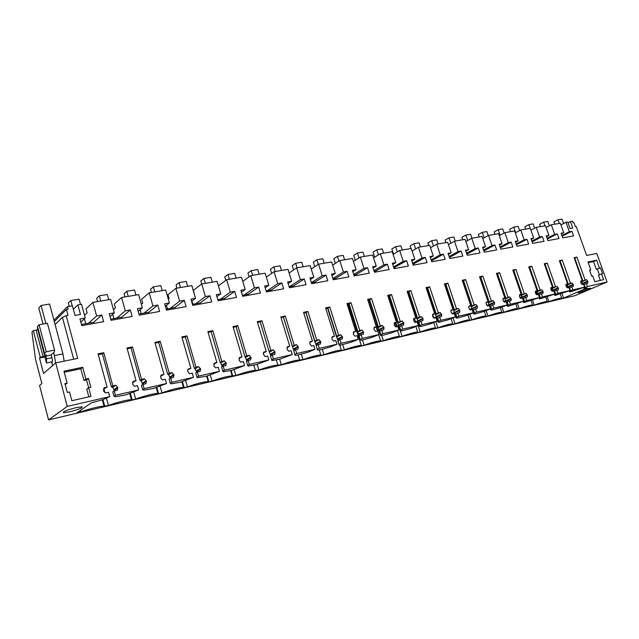 <?xml version="1.0" encoding="UTF-8"?>
<svg xmlns="http://www.w3.org/2000/svg" width="639" height="639" viewBox="0 0 639 639"><rect width="100%" height="100%" fill="white"/><g stroke="black" fill="none" stroke-linecap="round" stroke-linejoin="round"><path stroke-width="0.96" d="M53.94 320.211L67.478 306.664L72.415 305.833L75.011 315.434L80.466 314.476L77.862 304.907L73.357 309.316M77.862 304.907L81.536 304.284L85.259 317.974L79.963 318.917L81.784 325.65L103.654 321.657L101.833 315.019L96.633 315.946L88.589 323.198L93.701 322.272L101.833 315.019M96.633 315.946L92.911 302.359L110.595 299.371L114.325 312.798L109.213 313.709L111.034 320.307L132.121 316.457L130.3 309.947L125.292 310.842L116.801 318.07L121.737 317.176L130.3 309.947M67.478 306.664L68.157 309.172L66.432 309.468L68.022 315.339L66.192 315.658L77.71 358.407L55.697 362.856L67.255 406.396L109.708 396.611L103.103 399.591L91.377 402.858L76.768 412.882L80.969 411.899C88.062 409.072 101.114 405.885 104.077 406.22L108.438 405.533C115.244 402.722 128.543 399.391 131.442 399.742L132.161 399.934L130.356 393.392M98.254 354.629L102.344 353.806L103.75 352.696L98.039 353.846L107.128 387.162L104.093 387.841L103.606 391.004L105.475 392.929L108.518 392.242L109.708 396.611M103.75 352.696L112.839 385.884L111.394 386.883L102.344 353.806M114.469 390.884L112.672 387.394L115.843 385.213L112.839 385.884M115.843 385.213L117.872 387.777L117.225 390.253L114.221 390.94L115.411 395.293L138.647 389.942L125.739 394.902L115.34 396.763L113.966 396.26L112.776 391.923L114.221 390.94M132.489 346.889L141.57 379.446L140.053 380.445L131.019 347.999L132.489 346.889L126.985 347.999L136.067 380.676L133.144 381.331L132.696 384.422L134.525 386.323L137.449 385.652L138.647 389.942M142.872 384.454L141.131 380.988L144.462 378.791L141.57 379.446M144.462 378.791L146.451 381.315L145.852 383.743L142.952 384.406L144.142 388.672L166.539 383.512L153.695 388.416L143.775 390.181L142.617 389.646L141.435 385.389L142.952 384.406M160.213 341.29L169.279 373.232L167.69 374.238L158.672 342.4L160.213 341.29L154.91 342.36L163.967 374.422L161.148 375.053L160.748 378.08L162.53 379.949L165.349 379.31L166.539 383.512M170.278 378.336L168.584 374.805L172.075 372.609L169.279 373.232M172.075 372.609L174.008 375.085L173.449 377.465L170.661 378.096L171.843 382.29L193.457 377.314L180.685 382.17L171.212 383.831L170.254 383.264L169.071 379.087L170.661 378.096M186.971 335.882L196.013 367.241L194.368 368.248L185.366 336.993L186.971 335.882L181.851 336.921L190.893 368.391L188.17 368.999L187.626 371.347L189.543 373.799L192.275 373.184L193.457 377.314M196.732 372.409L195.095 368.847L198.713 366.634L196.013 367.241M198.713 366.634L200.606 369.07L200.087 371.403L197.395 372.018L198.577 376.131L219.441 371.323L206.74 376.131L197.699 377.705L196.924 377.114L195.742 373.008L197.395 372.018M212.819 330.659L221.829 361.45L220.128 362.465L211.15 331.769L212.819 330.659L207.867 331.665L216.885 362.561L214.257 363.152L213.929 366.059L215.631 367.872L218.258 367.273L219.441 371.323M222.284 366.682L220.695 363.08L224.433 360.867L221.829 361.45M224.433 360.867L226.294 363.272L225.807 365.556L223.203 366.147L224.385 370.181L244.545 365.54L231.909 370.293L223.275 371.786L221.493 367.137L223.203 366.147M237.788 325.618L246.774 355.867L245.017 356.874L236.071 326.721L237.788 325.618L233.003 326.585L241.997 356.937L239.449 357.505L239.162 360.356L240.823 362.137L243.363 361.554L244.545 365.54M246.981 361.131L245.432 357.513L249.29 355.3L246.774 355.867M249.29 355.3L251.111 357.656L250.664 359.901L248.14 360.468L249.322 364.438L268.803 359.949L256.247 364.653L247.996 366.067L246.382 361.466L248.14 360.468M261.934 320.738L270.888 350.46L269.083 351.474L260.169 321.84L261.934 320.738L257.301 321.673L266.263 351.498L263.803 352.049L263.372 354.262L265.169 356.594L267.629 356.035L268.803 359.949M270.864 355.747L269.354 352.129L273.324 349.916L270.888 350.46M273.324 349.916L275.105 352.233L274.682 354.429L272.254 354.988L273.428 358.886L292.271 354.541L279.794 359.206L271.894 360.54L270.441 355.979L272.254 354.988M285.29 316.025L294.212 345.236L292.366 346.242L283.476 317.12L285.29 316.025L280.809 316.928L289.739 346.234L287.358 346.769L287.135 349.517L288.724 351.234L291.096 350.699L292.271 354.541M293.972 350.539L292.502 346.921L296.568 344.701L294.212 345.236M296.568 344.701L298.309 346.985L297.926 349.142L295.569 349.677L296.744 353.511L314.979 349.309L308.11 352.161L297.327 355.14L295.018 355.188L293.716 350.675L295.018 355.188M307.902 311.457L316.784 340.172L314.891 341.186L306.049 312.551L307.902 311.457L303.565 312.327L312.455 341.146L310.155 341.657L309.779 343.79L311.505 346.05L313.813 345.531L314.979 349.309M316.345 345.491L314.915 341.873L319.069 339.66L316.784 340.172M319.069 339.66L320.778 341.913L320.419 344.03L318.134 344.549L319.3 348.311L336.961 344.245L330.083 347.073L319.548 349.988L317.407 350.012L316.241 345.547L317.407 350.012M329.796 307.032L338.638 335.275L336.713 336.282L327.903 308.126L329.796 307.032L325.594 307.878L334.453 336.21L332.216 336.713L331.873 338.806L333.566 341.034L335.794 340.531L336.961 344.245M337.855 339.413L342.528 336.993L342.192 339.069L339.988 339.573L338.055 340.571L337.951 341.258L337.855 339.413L336.617 336.993L340.851 334.78L338.638 335.275M340.851 334.78L342.528 336.993M339.988 339.573L341.146 343.279L358.247 339.333L351.37 342.153L341.082 345.004L339.093 344.996L338.055 340.571M351.011 302.75L359.813 330.531L357.856 331.537L349.086 303.837L351.011 302.75L346.945 303.565L355.755 331.441L353.591 331.921L353.447 334.524L354.933 336.17L357.097 335.683L358.247 339.333M358.846 334.652L363.599 332.232L363.295 334.269L361.155 334.756L359.19 335.755L358.982 336.457L358.679 334.109L357.648 332.256L361.954 330.051L359.813 330.531M361.954 330.051L363.599 332.232M361.155 334.756L362.313 338.398L378.887 334.58L372.01 337.376L361.954 340.164L360.1 340.132L359.19 335.755M371.578 298.589L380.341 325.93L378.352 326.936L369.622 299.675L371.578 298.589L367.633 299.387L376.403 326.809L374.31 327.28L374.015 329.301L375.644 331.465L377.737 330.986L378.887 334.58M379.199 330.028L384.031 327.615L383.751 329.62L379.678 331.082L379.366 331.801L378.04 327.671L382.418 325.467L380.341 325.93M382.418 325.467L384.031 327.615M381.675 330.091L382.825 333.67L398.896 329.972L392.019 332.743L382.186 335.475L380.477 335.419L380.82 334.66L379.678 331.082M391.523 294.563L400.246 321.465L398.225 322.471L389.542 295.641L391.523 294.563L387.697 295.338L396.428 322.32L394.391 322.775L394.295 325.291L395.725 326.896L397.754 326.433L398.896 329.972M398.944 325.547L403.84 323.134L403.584 325.107L401.572 325.563L399.048 327.192L397.825 323.214L402.258 321.018L400.246 321.465M402.258 321.018L403.84 323.134M401.572 325.563L402.714 329.085L418.305 325.499L411.436 328.254L401.819 330.93L400.23 330.85L400.685 330.075L399.543 326.553M410.885 290.649L419.551 317.136L417.507 318.142L408.872 291.727L410.885 290.649L407.163 291.4L415.845 317.966L413.88 318.414L413.8 320.882L415.198 322.463L417.171 322.016L418.305 325.499M418.106 321.193L423.066 318.789L422.826 320.73L420.877 321.169L418.233 322.815L417.019 318.901L421.508 316.704L419.551 317.136M421.508 316.704L423.066 318.789M420.877 321.169L422.012 324.644L437.148 321.153L430.279 323.893L420.869 326.513L419.408 326.409L419.959 325.626L418.825 322.16M429.672 286.855L438.298 312.942L436.229 313.941L427.635 287.925L429.672 286.855L426.061 287.59L434.696 313.749L432.787 314.172L432.731 316.609L434.097 318.158L436.014 317.727L437.148 321.153M436.709 316.968L441.725 314.572L441.509 316.481L436.852 318.565L435.654 314.707L440.191 312.511L438.298 312.942M440.191 312.511L441.725 314.572M439.608 316.912L440.742 320.323L455.431 316.936L448.578 319.66L439.368 322.224L438.019 322.104L438.666 321.305L437.539 317.895M447.915 283.173L456.494 308.861L454.409 309.859L445.862 284.235L447.915 283.173L444.417 283.876L453.003 309.643L451.142 310.059L450.934 311.944L452.452 313.989L454.313 313.565L455.431 316.936M454.776 312.87L459.84 310.474L459.641 312.351L454.936 314.436L453.754 310.634L458.339 308.445L456.494 308.861M458.339 308.445L459.84 310.474M457.804 312.767L458.93 316.137L473.203 312.846L466.358 315.546L457.34 318.062L456.102 317.918L456.829 317.112L455.711 313.757M465.647 279.586L474.178 304.899L472.069 305.889L463.571 280.649L465.647 279.586L462.245 280.281L470.783 305.658L468.978 306.065L468.786 307.918L470.28 309.931L472.085 309.524L473.203 312.846M472.333 308.885L477.445 306.496L477.269 308.341L472.509 310.418L471.342 306.672L475.967 304.499L474.178 304.899M475.967 304.499L477.445 306.496M475.48 308.749L476.598 312.064L490.464 308.869L483.643 311.552L474.809 314.013L473.667 313.853L474.473 313.038L473.363 309.731M482.876 276.112L491.359 301.049L489.234 302.031L480.784 277.158L482.876 276.112L479.569 276.775L488.06 301.784L486.311 302.175L486.135 304.004L487.597 305.993L489.354 305.594L490.464 308.869M489.618 306.369L488.436 302.822L493.1 300.657L491.359 301.049M493.1 300.657L494.554 302.63L494.394 304.444L492.653 304.843L493.763 308.11L507.246 304.995L500.441 307.663L491.782 310.083L490.744 309.907L491.631 309.076L490.52 305.817L489.69 306.576M499.634 272.725L508.069 297.303L505.928 298.285L497.525 273.772L499.634 272.725L496.415 273.372L504.858 298.022L503.157 298.405L502.997 300.194L504.443 302.159L506.144 301.768L507.246 304.995M506.168 301.832L505.066 299.084L509.762 296.919L508.069 297.303M509.762 296.919L511.192 298.868L511.04 300.657L509.355 301.041L510.457 304.26L523.573 301.241L508.301 306.257L507.35 306.065L508.309 305.226L507.206 302.015L506.455 302.686M515.937 269.434L524.315 293.66L522.167 294.643L513.812 270.473L515.937 269.434L512.805 270.065L521.2 294.355L519.539 294.731L519.563 296.975L520.817 298.429L522.47 298.054L523.573 301.241M522.303 298.093L521.24 295.442L525.969 293.293L524.315 293.66M525.969 293.293L527.367 295.21L527.239 296.967L525.593 297.343L526.696 300.522L539.452 297.574L524.363 302.535L523.501 302.327L524.531 301.48L523.437 298.317L522.758 298.884M531.8 266.231L540.131 290.114L537.966 291.096L529.659 267.262L531.8 266.231L528.749 266.846L537.095 290.793L535.474 291.16L535.354 292.902L536.744 294.811L538.357 294.443L539.452 297.574M538.014 294.515L536.976 291.903L541.736 289.755L540.131 290.114M541.736 289.755L543.11 291.656L542.998 293.389L541.401 293.748L542.487 296.879L554.908 294.012L540.003 298.908L539.22 298.693L540.314 297.838L539.228 294.715L538.621 295.194M547.24 263.108L555.523 286.663L553.342 287.638L545.091 264.139L547.24 263.108L544.268 263.707L552.559 287.326L550.994 287.678L550.882 289.395L552.256 291.28L553.821 290.921L554.908 294.012M551.92 291.088L553.166 290.537L552.304 288.453L557.08 286.32L555.523 286.663M557.08 286.32L558.438 288.189L558.342 289.898L556.777 290.25L557.863 293.333L569.956 290.545L555.227 295.386L554.524 295.146L555.682 294.291L554.596 291.216L554.069 291.616M562.272 260.073L570.507 283.309L568.319 284.275L560.115 261.095L562.272 260.073L559.381 260.656L567.624 283.956L566.098 284.299L566.162 286.44L567.352 287.846L568.878 287.494L569.956 290.545M568.215 287.646L567.224 285.09L572.025 282.965L570.507 283.309M572.025 282.965L573.367 284.818L573.279 286.496L571.761 286.839L572.84 289.882L584.613 287.167L570.052 291.943L569.429 291.703L570.643 290.841L569.565 287.806L569.109 288.141M574.301 258.22L576.921 257.11L574.11 257.685L582.297 280.665L580.803 281L580.883 283.117L582.049 284.499L583.543 284.163L584.613 287.167M576.921 257.11L585.1 280.034L586.586 279.706L587.904 281.527L587.824 283.189L586.346 283.524L587.417 286.528L607.05 281.999L596.746 253.411L586.634 255.456L576.282 226.589L575.419 226.741L573.99 222.755L573.175 222.891L572.56 221.19L570.411 221.549L572.76 228.115L570.124 228.578L567.775 221.997L565.986 222.3L569.357 231.741L561.913 235.495M125.292 310.842L121.57 297.51L138.631 294.627L142.353 307.806L137.417 308.685L139.246 315.163L159.59 311.449L157.769 305.059L152.937 305.921L149.222 292.83L165.693 290.042L169.407 302.982L164.646 303.829L166.467 310.195L186.117 306.608L184.296 300.33L179.631 301.161L175.917 288.317L191.828 285.617L195.534 298.333L190.933 299.148L192.754 305.394L211.733 301.935L209.919 295.769L205.407 296.568L201.708 283.948L217.092 281.344L220.782 293.836L216.333 294.627L218.147 300.761L236.502 297.415L234.689 291.352L230.328 292.135L226.637 279.73L241.51 277.214L245.192 289.483L240.895 290.25L242.7 296.28L260.448 293.037L258.651 287.087L254.426 287.838L250.752 275.649L265.145 273.212L268.811 285.274L264.65 286.016L266.455 291.943L283.628 288.812L281.839 282.957L277.749 283.684L274.083 271.703L288.021 269.346L291.672 281.208L287.646 281.927L289.435 287.75L306.073 284.714L304.284 278.955L300.33 279.666L296.68 267.877L310.171 265.592L313.813 277.262L309.915 277.957L311.696 283.692L327.815 280.745L326.034 275.089L322.2 275.768L318.565 264.171L331.641 261.958L335.267 273.444L331.489 274.115L333.262 279.754L348.878 276.903L347.113 271.327L343.391 271.99L339.772 260.584L352.456 258.436L356.067 269.738L352.401 270.393L354.166 275.936L369.31 273.173L367.553 267.693L363.942 268.332L360.34 257.102L372.641 255.025L376.235 266.143L372.681 266.775L374.438 272.238L389.135 269.554L387.378 264.155L383.879 264.778L380.293 253.723L392.234 251.702L395.805 262.653L392.354 263.268L394.111 268.652L408.369 266.048L406.62 260.728L403.225 261.335L399.663 250.448L411.252 248.491L414.807 259.274L411.452 259.873L413.201 265.169L427.052 262.637L425.31 257.405L422.012 257.988L418.465 247.269L429.72 245.36L433.258 255.983L430.007 256.566L431.74 261.782L445.191 259.33L443.466 254.17L440.263 254.737L436.733 244.178L447.667 242.325L451.19 252.788L448.027 253.356L449.752 258.491L462.828 256.111L461.11 251.023L457.995 251.582L454.481 241.175L465.12 239.369L468.619 249.689L465.543 250.232L467.253 255.304L479.969 252.98L478.26 247.972L475.232 248.507L471.742 238.251L482.078 236.502L485.56 246.67L482.573 247.205L484.274 252.197L496.639 249.937L494.937 245.001L491.998 245.52L488.523 235.408L498.588 233.706L502.046 243.731L499.139 244.25L500.832 249.17L512.861 246.981L511.176 242.109L508.309 242.62L504.85 232.644L514.643 230.991L518.085 240.879L515.258 241.382L516.943 246.231L528.653 244.098L526.967 239.298L524.18 239.793L520.745 229.96L530.282 228.347L533.701 238.091L530.945 238.587L532.622 243.371L544.021 241.294L542.351 236.55L539.635 237.037L536.225 227.34L545.506 225.767L548.909 235.384L546.225 235.863L547.887 240.583L558.997 238.563L557.336 233.882L554.692 234.353L551.297 224.784L560.347 223.259L563.726 232.748L561.106 233.211L562.759 237.868L573.582 235.895L571.937 231.286L569.357 231.741M600.444 267.829L602.553 273.708L601.563 273.923L603.631 279.674L594.789 281.687L592.712 275.888L591.69 276.112L589.565 270.177L590.787 269.914L587.944 261.982L596.61 260.177L599.446 268.045L600.444 267.829L596.379 269.418L593.559 261.575L588.199 262.693M88.462 378.48L85.882 379.039L82.711 367.281L63.972 371.187L67.151 383.088L64.938 383.568L67.311 392.482L69.523 391.995L71.84 400.701L91.01 396.34L88.685 387.737L90.834 387.258L88.462 378.48L86.545 379.925L83.981 380.485L80.826 368.783L64.259 372.241M85.259 317.974L80.818 322.072M92.911 302.359L86.041 308.861L87.144 312.902L84.54 315.331M94.013 323.414L93.701 322.272M54.299 321.553L66.432 309.468M39.099 324.748L47.414 323.27L54.555 350.132L46.24 351.754L39.099 324.748L37.485 326.417L37.477 328.398L44.514 355.06L46.208 354.869M66.192 315.658L62.422 317.351L55.106 324.556M37.821 329.716L33.316 330.714L31.95 332.12L35.496 359.27L41.87 383.568L39.562 385.525L48.572 419.895L67.255 406.396M62.422 317.351L73.677 359.222M33.316 330.714L40.305 357.273L39.49 358.032L43.548 373.456L55.697 362.856M48.572 419.895L575.164 295.609L607.05 281.999M587.417 286.528L583.95 288.341L587.073 288.005L563.606 298.086L561.993 293.509M547.248 296.895L548.909 301.632C555.363 299.348 559.628 298.165 561.689 298.086L561.545 298.573L563.606 298.086M548.909 301.632L547.008 302.079L547.296 301.48C545.163 301.56 540.81 302.766 534.26 305.091L532.311 305.546L532.543 304.963C530.322 305.051 525.881 306.273 519.227 308.637L517.231 309.108L517.406 308.533C515.098 308.621 510.561 309.875 503.804 312.271L501.759 312.759L501.879 312.199C499.466 312.295 494.834 313.565 487.972 316.009L485.864 316.505L485.936 315.962C483.427 316.065 478.683 317.359 471.71 319.843L469.553 320.355L469.561 319.827C466.941 319.931 462.093 321.257 455.008 323.781L452.787 324.308L452.739 323.797C450.008 323.909 445.048 325.259 437.843 327.831L435.558 328.374L435.455 327.879C432.603 327.999 427.523 329.373 420.198 331.992L417.85 332.552L417.682 332.072C414.711 332.208 409.495 333.606 402.043 336.274L399.631 336.849L399.415 336.386C396.3 336.529 390.956 337.959 383.376 340.683L380.884 341.266L380.612 340.827C377.353 340.978 371.866 342.44 364.15 345.212L361.594 345.819L361.259 345.403C357.848 345.563 352.217 347.057 344.357 349.884L341.729 350.507L341.338 350.108C337.759 350.276 331.976 351.809 323.973 354.693L321.257 355.332L320.818 354.957C317.064 355.14 311.113 356.706 302.958 359.653L299.667 359.957C295.729 360.156 289.603 361.754 281.288 364.757L277.869 365.109C273.724 365.324 267.414 366.962 258.939 370.037L255.384 370.428C251.015 370.66 244.513 372.337 235.871 375.476L232.173 375.916C227.58 376.163 220.87 377.889 212.044 381.092L208.873 381.842L207.172 375.98M185.622 380.564L187.435 386.899C196.445 383.624 203.37 381.85 208.218 381.579L208.873 381.842M187.435 386.899L184.152 387.673L182.411 381.579M160.149 386.347L161.994 392.905C171.196 389.55 178.353 387.729 183.465 387.434L184.152 387.673M161.994 392.905L158.6 393.704L156.819 387.378M133.767 392.218L135.676 399.111C142.417 396.348 155.149 393.137 157.889 393.488L158.6 393.704M135.676 399.111L132.161 399.934M75.666 407.746L81.928 406.803C83.166 407.666 79.18 409.311 69.97 411.756L63.612 412.722C62.326 411.867 66.344 410.214 75.666 407.746M579.485 292.462L577.856 292.702C576.322 292.63 584.845 289.331 588.886 288.437L590.492 288.197C591.97 288.293 583.511 291.56 579.485 292.462M103.398 389.071L107.128 387.162M112.672 387.394L111.394 386.883M115.411 395.293L113.966 396.26M132.489 382.489L136.067 380.676M131.019 347.999L127.201 348.766M141.131 380.988L140.053 380.445M144.142 388.672L142.617 389.646M160.541 376.155L163.967 374.422M158.672 342.4L155.117 343.119M168.584 374.805L167.69 374.238M171.843 382.29L170.254 383.264M187.594 370.045L190.893 368.391M185.366 336.993L182.059 337.656M195.095 368.847L194.368 368.248M198.577 376.131L196.924 377.114M213.714 364.142L216.885 362.561M211.15 331.769L208.074 332.392M220.695 363.08L220.128 362.465M224.385 370.181L222.676 371.163M238.946 358.447L241.997 356.937M236.071 326.721L233.211 327.304M245.432 357.513L245.017 356.874M249.322 364.438L247.557 365.42M263.332 352.944L266.263 351.498M260.169 321.84L257.517 322.375M269.354 352.129L269.083 351.474M273.428 358.886L271.607 359.869M286.911 347.624L289.739 346.234M283.476 317.12L281.024 317.615M292.502 346.921L292.366 346.242M295.569 349.677L293.716 350.675M296.744 353.511L294.883 354.493M309.731 342.472L312.455 341.146M306.049 312.551L303.773 313.014M314.915 341.873L314.891 341.186M318.134 344.549L316.241 345.547M319.3 348.311L317.399 349.301M331.825 337.488L334.453 336.21M327.903 308.126L325.802 308.549M336.617 336.993L336.713 336.282M341.146 343.279L339.213 344.261M353.215 332.663L355.755 331.441M349.086 303.837L347.153 304.228M357.648 332.256L357.856 331.537M362.313 338.398L360.34 339.389M373.951 327.991L376.403 326.809M369.622 299.675L367.84 300.034M378.04 327.671L378.352 326.936M382.825 333.67L380.82 334.66M394.055 323.462L396.428 322.32M389.542 295.641L387.905 295.969M397.825 323.214L398.225 322.471M402.714 329.085L400.685 330.075M413.561 319.069L415.845 317.966M408.872 291.727L407.37 292.031M417.019 318.901L417.507 318.142M422.012 324.644L419.959 325.626M432.483 314.803L434.696 313.749M427.635 287.925L426.269 288.205M435.654 314.707L436.229 313.941M440.742 320.323L438.666 321.305M450.862 310.658L453.003 309.643M445.862 284.235L444.616 284.491M453.754 310.634L454.409 309.859M458.93 316.137L456.829 317.112M470.783 305.658L468.706 306.64M463.571 280.649L462.444 280.88M471.342 306.672L472.069 305.889M476.598 312.064L474.473 313.038M488.06 301.784L486.055 302.718M480.784 277.158L479.769 277.366M488.436 302.822L489.234 302.031M492.653 304.843L490.52 305.817M493.763 308.11L491.631 309.076M504.858 298.022L502.917 298.916M497.525 273.772L496.615 273.955M505.066 299.084L505.928 298.285M509.355 301.041L507.206 302.015M510.457 304.26L508.309 305.226M521.2 294.355L519.315 295.218M513.812 270.473L513.005 270.64M521.24 295.442L522.167 294.643M525.593 297.343L523.437 298.317M526.696 300.522L524.531 301.48M537.095 290.793L535.266 291.624M529.659 267.262L528.948 267.406M536.976 291.903L537.966 291.096M541.401 293.748L539.228 294.715M542.487 296.879L540.314 297.838M552.559 287.326L550.794 288.125M545.091 264.139L544.468 264.266M552.304 288.453L553.342 287.638M558.438 288.189L553.166 290.529L553.318 291.041M556.777 290.25L554.596 291.216M557.863 293.333L555.682 294.291M567.624 283.956L565.906 284.714M560.115 261.095L559.58 261.207M567.224 285.09L568.319 284.275M571.761 286.839L569.565 287.806M572.84 289.882L570.643 290.841M582.297 280.665L580.627 281.4M585.1 280.034L582.904 281L574.757 258.132M582.736 284.347L581.762 281.823L586.586 279.706M581.762 281.823L582.904 281M583.75 284.754L584.15 284.483L585.212 287.47M586.346 283.524L584.15 284.483M583.719 247.317L577.273 229.353M570.411 221.549L568.047 222.771M565.986 222.3L560.93 224.912M571.937 231.286L562.168 236.198M563.726 232.748L561.361 233.938M551.297 224.784L546.121 227.492M554.692 234.353L547.064 238.243M557.336 233.882L547.319 238.978M548.909 235.384L546.489 236.622M536.225 227.34L530.913 230.152M539.635 237.037L531.816 241.071M542.351 236.55L532.079 241.838M533.701 238.091L531.225 239.377M520.745 229.96L515.306 232.876M524.18 239.793L516.16 243.978M526.967 239.298L516.432 244.777M518.085 240.879L515.545 242.213M504.85 232.644L499.267 235.679M508.309 242.62L500.073 246.973M511.176 242.109L500.361 247.812M502.046 243.731L499.434 245.12M488.523 235.408L482.788 238.571M491.998 245.52L483.547 250.057M494.937 245.001L483.843 250.935M485.56 246.67L482.884 248.116M471.742 238.251L465.855 241.542M475.232 248.507L466.558 253.228M478.26 247.972L466.869 254.146M468.619 249.689L465.863 251.191M454.481 241.175L448.442 244.609M457.995 251.582L449.081 256.503M461.11 251.023L449.409 257.469M451.19 252.788L448.362 254.362M436.733 244.178L430.526 247.764M440.263 254.737L431.109 259.881M443.466 254.17L431.445 260.888M431.764 261.774L431.469 260.88M433.258 255.983L430.359 257.629M418.465 247.269L412.091 251.023M422.012 257.988L412.602 263.364M425.31 257.405L412.898 264.258M413.745 265.065L413.441 264.155M414.807 259.274L411.828 260.992M399.663 250.448L393.105 254.386M403.225 261.335L393.56 266.958M406.62 260.728L393.808 267.725M395.198 268.452L394.902 267.525M395.805 262.653L392.737 264.458M380.293 253.723L373.559 257.852M383.879 264.778L373.935 270.68M387.378 264.155L375.812 271L374.134 271.303M376.115 271.934L375.812 271M376.235 266.143L373.08 268.029M360.34 257.102L353.415 261.447M363.942 268.332L353.718 274.53M367.553 267.693L356.155 274.57L353.862 274.986M356.458 275.521L356.155 274.57M356.067 269.738L352.824 271.719M339.772 260.584L332.647 265.153M343.391 271.99L332.871 278.516M347.113 271.327L335.898 278.253L332.959 278.788M336.202 279.219L335.898 278.253M335.267 273.444L331.929 275.529M318.565 264.171L311.233 268.995M322.2 275.768L311.369 282.646M326.034 275.089L315.027 282.047L311.393 282.702M315.331 283.029L315.027 282.047M313.813 277.262L310.378 279.467M296.68 267.877L289.14 272.973M300.33 279.666L289.587 286.671L293.501 285.96L304.284 278.955M293.812 286.951L293.501 285.96M291.672 281.208L288.141 283.532M274.083 271.703L266.327 277.102M277.749 283.684L267.254 290.729L271.295 289.994L281.839 282.957M271.607 291.009L271.295 289.994M268.811 285.274L265.177 287.75M250.752 275.649L242.764 281.392M254.426 287.838L244.202 294.914L248.371 294.156L258.651 287.087M248.683 295.186L248.371 294.156M245.192 289.483L241.454 292.111M226.637 279.73L218.418 285.849M230.328 292.135L220.391 299.244L224.704 298.461L234.689 291.352M225.016 299.507L224.704 298.461M220.782 293.836L216.933 296.632M201.708 283.948L193.481 290.322L194.352 294.259M205.407 296.568L195.79 303.717L200.247 302.902L209.919 295.769M200.558 303.972L200.247 302.902M195.534 298.333L191.564 301.32M175.917 288.317L167.985 294.715L169.087 298.549L168.313 299.164M179.631 301.161L170.357 308.341L174.958 307.503L184.296 300.33M175.27 308.589L174.958 307.503M169.407 302.982L165.325 306.201M149.222 292.83L141.618 299.268L142.721 303.166L141.363 304.3M152.937 305.921L144.039 313.118L148.807 312.255L157.769 305.059M149.119 313.358L148.807 312.255M142.353 307.806L138.152 311.273M121.57 297.51L114.317 303.98L115.419 307.95L113.454 309.675M122.049 318.302L121.737 317.176M114.325 312.798L109.996 316.561M590.787 269.914L589.653 270.425M596.61 260.177L593.559 261.575M599.446 268.045L596.379 269.418M599.414 274.866L597.369 269.203M601.563 273.923L598.479 275.273L600.333 280.425M67.151 383.088L65.202 384.55M82.711 367.281L80.826 368.783M85.882 379.039L83.981 380.485M88.661 387.753L86.545 379.925M88.685 387.737L86.768 389.143L88.837 396.835M81.472 324.492L88.589 323.198M52.55 365.604L51.855 362.984C52.518 362.089 52.558 360.356 51.959 357.768L51.192 354.869L54.403 351.953L54.555 350.132M40.305 357.273L45.313 355.939L46.264 355.068M37.485 326.417L44.586 353.295L44.514 355.06M44.586 353.295L46.24 351.754M46.455 362.984L44.866 356.969L45.816 356.099L46.527 358.798L46.455 362.984L52.326 361.802M39.49 358.032L44.866 356.969M45.816 356.099L51.24 355.028M583.679 287.574L583.95 288.341M581.362 281.072L581.706 282.031M532.575 300.234L534.26 305.091M517.502 303.621L519.227 308.637M502.03 307.087L503.804 312.271M486.151 310.634L487.972 316.009M469.841 314.276L471.71 319.843M453.083 318.006L455.008 323.781M435.838 321.768L437.843 327.831M418.106 325.594L420.198 331.992M398.696 325.914L399.079 327.104M400.286 330.842L402.043 336.274M381.667 335.355L383.376 340.683M362.513 340.036L364.15 345.212M342.712 344.621L344.357 349.884M322.32 349.349L323.973 354.693M301.296 354.222L302.958 359.653M279.626 359.238L281.288 364.757M257.237 364.318L258.939 370.037M234.13 369.55L235.871 375.476M232.78 376.131L231.118 370.484M210.271 374.965L212.044 381.092M103.901 388.871L104.948 392.705M106.465 398.281L108.438 405.533M102.967 399.631L104.804 406.388M80.538 410.302L80.969 411.899M283.412 317.136L292.566 347.153M305.849 312.591L314.963 342.105M327.583 308.19L336.657 337.224M337.895 341.162L339.093 344.996M348.646 303.924L357.68 332.488M358.91 336.362L360.1 340.132M369.07 299.787L378.064 327.895M379.286 331.705L380.477 335.419M388.887 295.777L397.833 323.446M399.048 327.192L400.23 330.85M408.113 291.879L417.019 319.125M418.233 322.815L419.408 326.409M426.788 288.101L435.646 314.923M436.852 318.565L438.019 322.104M444.928 284.427L453.738 310.85M454.936 314.436L456.102 317.918M462.556 280.856L471.318 306.888M472.509 310.418L473.667 313.853M487.996 301.816L488.412 303.038M490.401 308.901L490.744 309.907M504.626 298.125L505.034 299.3M507.023 305.107L507.35 306.065M520.809 294.539L521.2 295.657M523.189 301.408L523.501 302.327M536.56 291.041L536.936 292.111M538.917 297.814L539.22 298.693M551.888 287.63L552.248 288.66M554.237 294.315L554.524 295.146M566.817 284.307L567.168 285.306M569.149 290.897L569.429 291.703M289.132 286.751L289.587 286.671M266.143 290.929L267.254 290.729M242.389 295.242L244.202 294.914M217.835 299.707L220.391 299.244M192.443 304.324L195.79 303.717M166.156 309.1L170.357 308.341M138.935 314.053L144.039 313.118M110.723 319.173L116.801 318.07M46.527 358.798L51.951 357.728M43.021 324.053L38.763 307.99L41.08 305.482L49.626 304.06L62.941 353.902L54.395 355.588L55.617 362.928M64.148 361.147L62.941 353.902M54.395 355.588L53.62 352.672M45.88 323.542L41.08 305.482M554.684 224.217L553.869 221.917L557.959 219.776L562 219.105L563.59 223.538M559.261 223.442L557.959 219.776M69.236 306.369L68.333 303.054L70.817 300.546L72.255 305.857M104.213 391.571L103.518 389.023M85.738 323.717L84.396 318.773M80.498 304.46L79.06 299.18L70.817 300.546M97.567 301.576L96.673 298.317L99.309 295.825L100.746 301.033M113.934 318.589L112.72 314.188M108.702 299.691L107.264 294.507L99.309 295.825M124.94 296.943L124.046 293.74L126.81 291.264L128.247 296.384M141.163 313.645L140.053 309.699M135.931 295.082L134.494 289.986L126.81 291.264M151.387 292.462L150.492 289.323L153.384 286.855L154.822 291.887M167.466 308.861L166.452 305.314M162.242 290.625L160.812 285.625L153.384 286.855M176.955 288.141L176.06 285.05L179.072 282.598L180.502 287.534M192.898 304.244L191.964 301.025M187.69 286.32L186.261 281.408L179.072 282.598M201.692 283.964L200.798 280.912L203.921 278.476L205.351 283.333M212.3 282.158L210.87 277.326L203.921 278.476M225.775 280.369L224.744 276.919L227.963 274.49L229.393 279.267M236.118 278.125L234.697 273.372L227.963 274.49M249.09 276.847L247.94 273.037L251.247 270.632L252.669 275.321M259.186 274.219L257.765 269.546L251.247 270.632M271.663 273.388L270.409 269.283L273.804 266.886L275.217 271.511M281.535 270.441L280.122 265.84L273.804 266.886M293.541 269.993L292.199 265.64L295.665 263.26L297.079 267.813M303.198 266.775L301.792 262.246L295.665 263.26M337.624 339.796L336.889 337.44M314.755 266.679L313.326 262.11L316.872 259.746L318.31 264.338M324.213 263.22L322.807 258.763L316.872 259.746M358.87 334.732L358.024 335.163L348.167 304.02L361.259 345.403M335.331 263.436L333.83 258.683L337.44 256.335L338.95 261.111M344.597 259.769L343.199 255.384L337.44 256.335M379.183 329.98L377.817 330.659L379.286 330.331M377.817 330.659L368.008 300.003M355.3 260.265L353.734 255.36L357.401 253.028L358.982 257.956M364.39 256.415L363 252.101L357.401 253.028M398.888 325.379L397.035 326.289L399.032 325.842M397.035 326.289L395.845 322.615M374.686 257.166L373.064 252.133L376.786 249.817L378.424 254.873M383.608 253.164L382.226 248.914L376.786 249.817M418.018 320.922L415.701 322.048L418.194 321.489M415.701 322.048L414.575 318.597M393.52 254.138L391.843 248.994L395.621 246.694L397.314 251.862M402.274 250.009L400.901 245.815L395.621 246.694M436.589 316.609L433.833 317.926L436.796 317.256M433.833 317.926L432.763 314.684M410.957 248.539L410.094 245.943L413.92 243.659L415.662 248.922M420.422 246.934L419.056 242.804L413.92 243.659M452.077 313.781L454.864 313.15M454.633 312.423L451.957 313.693M428.697 245.536L427.85 242.98L431.716 240.703L433.498 246.047M438.066 243.946L436.709 239.881L431.716 240.703M469.913 309.731L472.421 309.156M472.157 308.365L469.665 309.532M445.966 242.612L445.119 240.088L449.017 237.836L450.838 243.243M455.232 241.047L453.882 237.029L449.017 237.836M487.245 305.793L489.49 305.282M489.202 304.42L486.902 305.49M462.764 239.769L461.917 237.285L465.855 235.04L467.716 240.504M471.933 238.219L470.584 234.257L465.855 235.04M504.091 301.959L506.088 301.504M505.784 300.626L503.66 301.56M479.114 237.005L478.276 234.553L482.245 232.324L484.138 237.828M488.228 235.575L486.854 231.566L482.245 232.324M505.657 300.649L505.313 299.667M520.473 298.237L522.207 297.742M521.935 296.967L519.978 297.75M495.041 234.305L494.211 231.885L498.204 229.681L500.121 235.216M504.115 233.051L502.693 228.938L498.204 229.681M521.48 297.071L520.633 294.619M536.417 294.611L537.894 294.092M537.655 293.405L535.857 294.044M510.553 231.685L509.73 229.297L513.756 227.101L515.689 232.668M519.587 230.583L518.117 226.374L513.756 227.101M536.896 293.581L536.081 291.248M552.951 289.938L551.329 290.433M525.673 229.121L524.851 226.765L528.9 224.593L530.218 228.355M534.659 228.163L533.158 223.882L528.9 224.593M551.904 290.178L551.13 287.973M566.921 287.574L568.039 287.079M567.855 286.568L566.386 286.927M540.41 226.629L539.596 224.305L543.661 222.14L544.971 225.855M549.356 225.807L547.815 221.453L543.661 222.14M566.537 286.863L565.866 284.97M114.181 389.51L117.688 387.122M114.357 390.157L117.872 387.777M142.585 383.08L146.267 380.676M142.761 383.712L146.451 381.315M169.982 376.866L173.832 374.462M170.158 377.489L174.008 375.085M196.429 370.876L200.43 368.455M196.604 371.483L200.606 369.07M221.973 365.085L226.118 362.664M222.148 365.684L226.294 363.272M246.67 359.493L250.935 357.065M246.846 360.077L251.111 357.656M270.545 354.078L274.93 351.65M270.72 354.661L275.105 352.233M293.652 348.846L298.141 346.418M293.82 349.413L298.309 346.985M316.017 343.774L320.602 341.346M316.193 344.333L320.778 341.913M337.68 338.87L342.352 336.441M358.679 334.109L363.431 331.689M379.031 329.492L383.855 327.08M398.776 325.019L403.672 322.607M417.938 320.682L422.89 318.27M436.541 316.465L441.557 314.061M454.609 312.367L459.673 309.971M472.173 308.389L477.277 306.001M489.234 304.523L494.386 302.143M489.402 305.011L494.554 302.63M505.84 300.761L511.024 298.389M506 301.241L511.192 298.868M521.983 297.103L527.207 294.739M522.151 297.574L527.367 295.21M537.703 293.541L542.95 291.184M537.862 294.004L543.11 291.656M553.007 290.074L558.278 287.726M567.903 286.695L573.199 284.363M568.063 287.151L573.367 284.818M582.425 283.404L587.736 281.08M582.584 283.852L587.904 281.527M36.119 330.211L43.117 356.722M45.313 355.939L45.049 354.957M560.267 294.06L561.689 298.086M545.85 297.335L547.296 301.48M531.065 300.689L532.543 304.963M515.905 304.148L517.406 308.533M500.337 307.694L501.879 312.199M484.354 311.289L485.936 315.962M467.932 314.971L469.561 319.827M451.062 318.749L452.739 323.797M433.721 322.631L435.455 327.879M413.513 319.3L414.344 321.848M415.901 326.609L417.682 332.072M395.086 322.991L396.3 326.761M397.546 330.627L399.415 336.386M376.163 326.928L377.481 331.042M378.647 334.7L380.612 340.827M339.716 344.924L341.338 350.108M319.26 349.924L320.818 354.957M298.141 354.949L299.667 359.957M276.328 360.005L277.869 365.109M253.827 365.22L255.384 370.428M230.615 370.596L232.173 375.916M206.645 376.155L208.218 381.579M181.851 381.763L183.465 387.434M156.228 387.569L157.889 393.488M129.733 393.584L131.442 399.742M102.336 399.814L104.077 406.22M63.405 411.931L63.612 412.722"/></g></svg>

